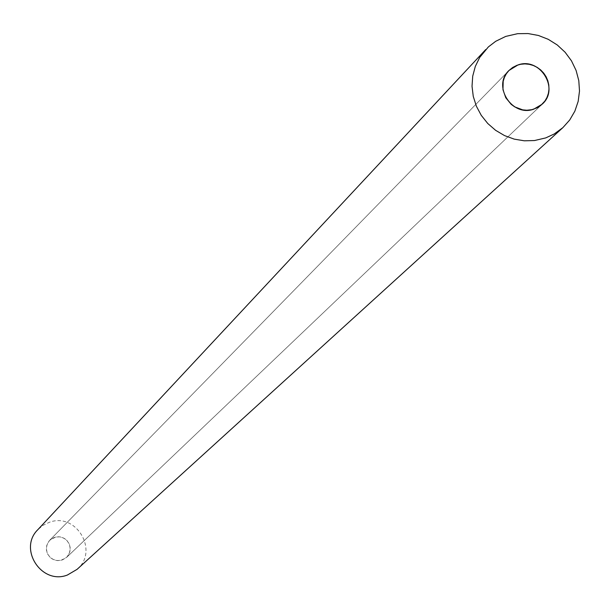 <?xml version="1.0" encoding="UTF-8"?>
<svg xmlns="http://www.w3.org/2000/svg" width="610" height="610" viewBox="0 0 610 610"><rect width="100%" height="100%" fill="white"/><g stroke="black" fill="none" stroke-linecap="round" stroke-linejoin="round"><path stroke-width="0.46" stroke-dasharray="3.05 2.29" d="M55.823 536.96L49.692 540.277L48.327 541.954L46.619 545.919L46.444 550.243L47.824 554.368L50.569 557.746L52.353 559.012L56.44 560.491L60.771 560.422L66.589 557.395L68.03 555.74L69.876 551.775L70.165 547.399L68.854 543.197L66.124 539.736L64.332 538.432L60.207 536.899L55.823 536.96M77.066 569.351C99.331 550.998 76.128 511.889 49.219 522.358L43.081 525.294L37.866 529.648M54.381 537.341L49.692 540.277L47.214 544.051L46.329 548.497L47.168 552.973L49.608 556.823L53.299 559.507L57.714 560.628L62.205 560.033L66.589 557.395L69.227 553.651L70.249 549.183L69.502 544.638L67.1 540.689L63.394 537.928L58.934 536.747L54.381 537.341M66.589 557.395L542.191 104.173L66.589 557.395M49.692 540.277L508.953 70.501L49.692 540.277"/><path stroke-width="0.91" d="M520.711 64.271L524.936 63.897L529.19 64.309L533.338 65.491L537.227 67.405L540.734 69.982L543.731 73.139L546.125 76.769L547.833 80.749L548.794 84.942L548.977 89.205L548.375 93.399L547.01 97.379L544.928 101.016L540.834 105.362L537.044 107.817L531.928 109.67L526.857 110.235L522.648 109.853L514.688 106.864L511.195 104.356L505.766 97.73L502.975 89.693L503.181 81.321L504.424 77.356L506.369 73.711L508.953 70.501L512.667 67.466L516.967 65.3L520.711 64.271M485.735 49.547L37.866 529.648C18.018 548.901 41.579 585.173 67.382 575.039L77.066 569.351L562.855 127.658L554.17 134.002L545.759 137.898L534.459 140.552L524.31 140.803L514.215 139.126L504.523 135.588L495.594 130.311L487.748 123.487L481.267 115.359L476.379 106.216L473.261 96.395L472.026 86.246L472.719 76.136L475.312 66.421L479.696 57.447L488.358 46.932L495.701 41.297L505.713 36.417L517.615 33.68L528.054 33.558L538.409 35.464L548.276 39.33L557.296 44.995L565.119 52.254L571.463 60.825L576.076 70.402L578.791 80.604L579.5 91.065L578.173 101.374L574.864 111.157L569.694 120.025L562.855 127.658M533.796 109.152L542.191 104.173C559.904 88.915 539.957 56.699 517.943 64.965L508.953 70.501C492.072 86.079 512.156 117.341 533.796 109.152"/></g></svg>

